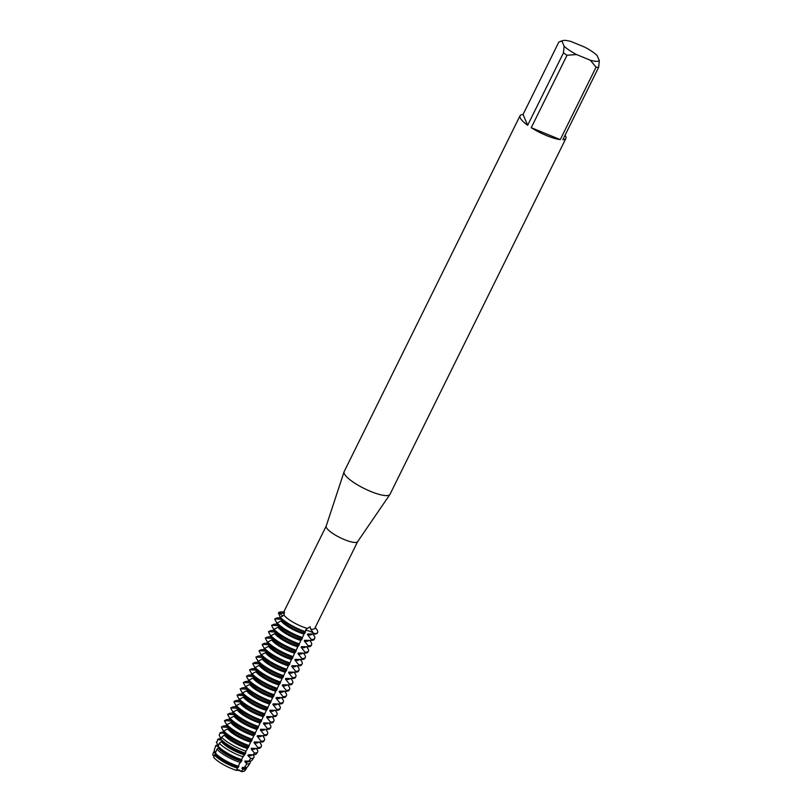 <?xml version="1.0" encoding="UTF-8"?>
<svg xmlns="http://www.w3.org/2000/svg" width="812" height="812" viewBox="0 0 812 812"><rect width="100%" height="100%" fill="white"/><g stroke="black" fill="none" stroke-linecap="round" stroke-linejoin="round"><path stroke-width="1.22" d="M307.454 630.609A6.963 1.695 26.3 0 0 305.495 630.528A6.963 1.695 -153.7 0 1 314.417 633.604A6.963 1.695 26.3 0 0 307.454 630.609M280.343 617.191L278.374 612.958A6.963 1.695 -153.7 0 1 282.779 616.125A6.963 1.695 26.3 0 0 278.374 612.958L283.236 613.385L284.444 612.086L283.946 615.039L279.967 617.688A21.924 5.339 26.3 0 0 300.856 630.508A21.924 5.339 26.3 0 0 305.16 632.122L305.941 629.422L310.062 626.762L310.692 629.117L314.183 634.071A21.924 5.339 26.3 0 0 314.417 634.071A21.924 5.339 26.3 0 0 317.411 632.954L317.634 632.487A21.924 5.339 -153.7 0 1 314.417 633.604A21.924 5.339 -153.7 0 0 317.533 630.802A21.924 5.339 -153.7 0 1 317.634 632.487M213.668 757.291L213.668 757.291A17.976 4.385 -153.7 0 0 236.424 770.324L237.408 768.122A18.331 4.466 -153.7 0 1 232.608 766.386A18.331 4.466 -153.7 0 1 214.612 755.069L213.668 757.291A17.976 4.385 -153.7 0 0 236.424 770.324A6.963 1.695 26.3 0 1 241.397 771.4A17.976 4.385 -153.7 0 0 244.97 769.279M236.19 770.558C237.54 769.299 239.418 769.705 241.834 771.776C239.418 769.705 237.54 769.299 236.19 770.558M357.676 541.584A17.539 4.273 -153.7 0 1 357.605 541.706A17.539 4.273 -153.7 0 1 341.974 538.549A17.539 4.273 -153.7 0 1 326.312 527.384A17.539 4.273 -153.7 0 1 326.17 526.176A17.539 4.273 -153.7 0 1 326.221 526.034M307.19 628.356A17.539 4.273 -153.7 0 1 283.946 615.039M357.645 541.645L314.792 628.346A17.539 4.273 -153.7 0 1 310.692 629.117M565.071 135.259A25.578 6.232 -153.7 0 1 565.761 136.477A25.578 6.232 -153.7 0 1 565.883 138.446L390.004 494.305A25.578 6.232 -153.7 0 1 389.902 494.488A25.578 6.232 -153.7 0 1 367.115 489.89A25.578 6.232 -153.7 0 1 344.268 473.599A25.578 6.232 -153.7 0 1 344.065 471.833A25.578 6.232 -153.7 0 1 344.146 471.64L520.025 115.771A25.578 6.232 -153.7 0 1 523.05 114.482L558.849 42.041L561.945 41.057A21.193 5.166 -153.7 0 1 562.828 40.6A21.193 5.166 -153.7 0 1 570.948 41.483L584.741 47.147A21.193 5.166 -153.7 0 1 597.145 55.52L599.337 60.646A21.193 5.166 -153.7 0 1 590.334 60.23L596.069 67.163L560.27 139.613A25.578 6.232 -153.7 0 1 531.241 127.687L567.04 55.246A25.578 6.232 -153.7 0 1 563.467 52.831L527.668 125.271A25.578 6.232 -153.7 0 1 520.147 117.74A25.578 6.232 -153.7 0 1 520.025 115.771M565.883 138.446A25.578 6.232 -153.7 0 1 562.858 139.735L598.667 67.284A25.578 6.232 -153.7 0 1 596.069 67.163M466.646 339.233L470.554 331.337M214.023 756.459A6.963 1.695 26.3 0 0 212.663 754.947L214.256 755.911L212.663 754.947A17.976 4.385 -153.7 0 1 212.785 754.581A17.976 4.385 -153.7 0 0 212.714 754.744L213.515 752.328A18.331 4.466 -153.7 0 1 214.774 751.394M305.383 631.655A21.924 5.339 -153.7 0 1 280.201 617.232A21.924 5.339 -153.7 0 0 305.383 631.655M315.229 627.463L316.71 629.432A21.924 5.339 -153.7 0 1 317.533 630.802A21.924 5.339 -153.7 0 0 315.452 628.001M283.672 612.126A21.924 5.339 -153.7 0 0 278.374 612.958A21.924 5.339 -153.7 0 1 281.307 611.943L283.774 611.923M561.945 41.057L564.137 46.193L563.467 52.831M567.04 55.246L576.54 54.556A21.193 5.166 -153.7 0 1 564.137 46.193M576.54 54.556L590.334 60.23M527.668 125.271L523.05 114.482M560.27 139.613L531.241 127.687M598.667 67.284L599.337 60.646M283.236 613.385A17.539 4.273 -153.7 0 1 283.347 612.796L326.191 526.105M302.48 637.542A21.924 5.339 -153.7 0 1 298.177 635.928A21.924 5.339 -153.7 0 1 277.288 623.119L276.831 624.042A21.924 5.339 26.3 0 0 297.72 636.862A21.924 5.339 26.3 0 0 302.013 638.476L304.043 634.101A17.448 4.253 -153.7 0 1 298.654 632.193A17.448 4.253 -153.7 0 1 281.206 621.018L281.673 620.094A17.448 4.253 -153.7 0 0 281.744 620.185L281.673 620.084M312.864 634.081L313.797 635.329A21.924 5.339 -153.7 0 1 314.62 636.699A21.924 5.339 -153.7 0 1 314.721 638.374A21.924 5.339 -153.7 0 1 311.503 639.491L311.047 640.424A21.924 5.339 26.3 0 0 311.28 640.424A21.924 5.339 26.3 0 0 314.264 639.308L314.721 638.374M304.043 634.101L304.5 633.167A17.448 4.253 -153.7 0 1 299.11 631.269A17.448 4.253 -153.7 0 1 281.744 620.185M301.364 639.521A17.448 4.253 -153.7 0 1 295.974 637.623A17.448 4.253 -153.7 0 1 278.597 626.539A17.448 4.253 -153.7 0 1 278.526 626.448L278.069 627.371A17.448 4.253 -153.7 0 0 295.517 638.547A17.448 4.253 -153.7 0 0 300.907 640.455L301.14 638.963M301.597 639.673L302.368 638.405M304.5 633.167L304.277 632.609M304.733 633.319L305.515 632.051M299.334 643.896A21.924 5.339 -153.7 0 1 295.04 642.282A21.924 5.339 -153.7 0 1 274.151 629.473L273.695 630.396A21.924 5.339 26.3 0 0 294.583 643.216A21.924 5.339 26.3 0 0 298.877 644.829L300.907 640.455M309.717 640.435L310.661 641.683A21.924 5.339 -153.7 0 1 311.483 643.053A21.924 5.339 -153.7 0 1 311.585 644.728A21.924 5.339 -153.7 0 1 308.357 645.844L307.9 646.778A21.924 5.339 26.3 0 0 308.144 646.778A21.924 5.339 26.3 0 0 311.128 645.662L311.585 644.728M298.227 645.875A17.448 4.253 -153.7 0 1 292.827 643.977A17.448 4.253 -153.7 0 1 275.461 632.893A17.448 4.253 -153.7 0 1 275.39 632.802L274.933 633.725A17.448 4.253 -153.7 0 0 292.371 644.901A17.448 4.253 -153.7 0 0 297.76 646.809L297.994 645.317M298.451 646.027L299.232 644.758M296.197 650.25A21.924 5.339 -153.7 0 1 291.894 648.636A21.924 5.339 -153.7 0 1 271.005 635.826L270.548 636.76A21.924 5.339 26.3 0 0 291.437 649.57A21.924 5.339 26.3 0 0 295.741 651.183L297.76 646.809M306.581 646.788L307.515 648.037A21.924 5.339 -153.7 0 1 308.337 649.407A21.924 5.339 -153.7 0 1 308.448 651.092A21.924 5.339 -153.7 0 1 305.221 652.198L304.764 653.132A21.924 5.339 26.3 0 0 304.997 653.132A21.924 5.339 26.3 0 0 307.981 652.016L308.448 651.092M295.081 652.229A17.448 4.253 -153.7 0 1 289.691 650.331A17.448 4.253 -153.7 0 1 272.314 639.247A17.448 4.253 -153.7 0 1 272.243 639.156L271.787 640.079A17.448 4.253 -153.7 0 0 289.234 651.265A17.448 4.253 -153.7 0 0 294.624 653.163L294.857 651.671M295.314 652.381L296.086 651.112M293.051 656.603A21.924 5.339 -153.7 0 1 288.757 654.99A21.924 5.339 -153.7 0 1 267.869 642.18L267.412 643.114A21.924 5.339 26.3 0 0 288.301 655.923A21.924 5.339 26.3 0 0 292.594 657.537L294.624 653.163M303.434 653.142L304.378 654.391A21.924 5.339 -153.7 0 1 305.2 655.761A21.924 5.339 -153.7 0 1 305.302 657.446A21.924 5.339 -153.7 0 1 302.084 658.552L301.617 659.486A21.924 5.339 26.3 0 0 301.861 659.486A21.924 5.339 26.3 0 0 304.845 658.37L305.302 657.446M291.944 658.583A17.448 4.253 -153.7 0 1 286.555 656.685A17.448 4.253 -153.7 0 1 269.178 645.601A17.448 4.253 -153.7 0 1 269.107 645.51L268.65 646.433A17.448 4.253 -153.7 0 0 286.088 657.618A17.448 4.253 -153.7 0 0 291.478 659.517L291.711 658.024M292.178 658.735L292.949 657.466M289.914 662.957A21.924 5.339 -153.7 0 1 285.611 661.344A21.924 5.339 -153.7 0 1 264.732 648.534L264.265 649.468A21.924 5.339 26.3 0 0 285.154 662.277A21.924 5.339 26.3 0 0 289.458 663.891L291.488 659.517M300.298 659.496L301.232 660.745A21.924 5.339 -153.7 0 1 302.064 662.115A21.924 5.339 -153.7 0 1 302.165 663.8A21.924 5.339 -153.7 0 1 298.938 664.916L298.481 665.84A21.924 5.339 26.3 0 0 298.714 665.84A21.924 5.339 26.3 0 0 301.709 664.723L302.165 663.8M288.798 664.937A17.448 4.253 -153.7 0 1 283.408 663.039A17.448 4.253 -153.7 0 1 266.031 651.955A17.448 4.253 -153.7 0 1 265.96 651.863L265.504 652.787A17.448 4.253 -153.7 0 0 282.952 663.972A17.448 4.253 -153.7 0 0 288.341 665.87L288.575 664.378M289.031 665.089L289.803 663.82M286.778 669.321A21.924 5.339 -153.7 0 1 282.474 667.708A21.924 5.339 -153.7 0 1 261.586 654.888L261.129 655.822A21.924 5.339 26.3 0 0 282.018 668.631A21.924 5.339 26.3 0 0 286.311 670.245L288.341 665.87M297.151 665.85L298.095 667.099A21.924 5.339 -153.7 0 1 298.917 668.469A21.924 5.339 -153.7 0 1 299.019 670.154A21.924 5.339 -153.7 0 1 295.801 671.27L295.345 672.194A21.924 5.339 26.3 0 0 295.578 672.194A21.924 5.339 26.3 0 0 298.562 671.077L299.019 670.154M285.662 671.301A17.448 4.253 -153.7 0 1 280.272 669.392A17.448 4.253 -153.7 0 1 262.895 658.309A17.448 4.253 -153.7 0 1 262.824 658.217L262.367 659.141A17.448 4.253 -153.7 0 0 279.815 670.326A17.448 4.253 -153.7 0 0 285.205 672.224L285.438 670.732M285.895 671.443L286.666 670.174M283.632 675.675A21.924 5.339 -153.7 0 1 279.338 674.061A21.924 5.339 -153.7 0 1 258.449 661.242L257.983 662.176A21.924 5.339 26.3 0 0 278.871 674.985A21.924 5.339 26.3 0 0 283.175 676.599L285.205 672.224M294.015 672.204L294.949 673.452A21.924 5.339 -153.7 0 1 295.781 674.823A21.924 5.339 -153.7 0 1 295.883 676.508A21.924 5.339 -153.7 0 1 292.655 677.624L292.198 678.548A21.924 5.339 26.3 0 0 292.432 678.548A21.924 5.339 26.3 0 0 295.426 677.431L295.883 676.508M282.515 677.655A17.448 4.253 -153.7 0 1 277.125 675.746A17.448 4.253 -153.7 0 1 259.759 664.663A17.448 4.253 -153.7 0 1 259.688 664.571L259.221 665.505A17.448 4.253 -153.7 0 0 276.669 676.68A17.448 4.253 -153.7 0 0 282.058 678.578L282.292 677.086M282.749 677.797L283.53 676.528M280.495 682.029A21.924 5.339 -153.7 0 1 276.192 680.415A21.924 5.339 -153.7 0 1 255.303 667.596L254.846 668.53A21.924 5.339 26.3 0 0 275.735 681.339A21.924 5.339 26.3 0 0 280.028 682.953L282.058 678.578M290.879 678.558L291.812 679.806A21.924 5.339 -153.7 0 1 292.635 681.177A21.924 5.339 -153.7 0 1 292.736 682.862A21.924 5.339 -153.7 0 1 289.519 683.978L289.062 684.902A21.924 5.339 26.3 0 0 289.295 684.902A21.924 5.339 26.3 0 0 292.279 683.785L292.736 682.862M279.379 684.008A17.448 4.253 -153.7 0 1 273.989 682.1A17.448 4.253 -153.7 0 1 256.612 671.016A17.448 4.253 -153.7 0 1 256.541 670.925L256.084 671.859A17.448 4.253 -153.7 0 0 273.532 683.034A17.448 4.253 -153.7 0 0 278.922 684.932L279.155 683.44M279.612 684.151L280.384 682.882M277.349 688.383A21.924 5.339 -153.7 0 1 273.055 686.769A21.924 5.339 -153.7 0 1 252.167 673.96L251.71 674.884A21.924 5.339 26.3 0 0 272.599 687.693A21.924 5.339 26.3 0 0 276.892 689.307L278.922 684.932M287.732 684.922L288.676 686.16A21.924 5.339 -153.7 0 1 289.498 687.531A21.924 5.339 -153.7 0 1 289.6 689.215A21.924 5.339 -153.7 0 1 286.372 690.332L285.915 691.256A21.924 5.339 26.3 0 0 286.159 691.256A21.924 5.339 26.3 0 0 289.143 690.139L289.6 689.215M276.242 690.362A17.448 4.253 -153.7 0 1 270.843 688.464A17.448 4.253 -153.7 0 1 253.476 677.381A17.448 4.253 -153.7 0 1 253.405 677.279L252.948 678.213A17.448 4.253 -153.7 0 0 270.386 689.388A17.448 4.253 -153.7 0 0 275.775 691.286L276.009 689.794M276.466 690.504L277.247 689.236M274.212 694.737A21.924 5.339 -153.7 0 1 269.909 693.123A21.924 5.339 -153.7 0 1 249.02 680.314L248.563 681.238A21.924 5.339 26.3 0 0 269.452 694.047A21.924 5.339 26.3 0 0 273.756 695.661L275.775 691.286M284.596 691.276L285.53 692.514A21.924 5.339 -153.7 0 1 286.352 693.884A21.924 5.339 -153.7 0 1 286.463 695.569A21.924 5.339 -153.7 0 1 283.236 696.686L282.779 697.609A21.924 5.339 26.3 0 0 283.012 697.609A21.924 5.339 26.3 0 0 285.997 696.503L286.463 695.569M273.096 696.716A17.448 4.253 -153.7 0 1 267.706 694.818A17.448 4.253 -153.7 0 1 250.329 683.734A17.448 4.253 -153.7 0 1 250.258 683.633L249.802 684.567A17.448 4.253 -153.7 0 0 267.25 695.742A17.448 4.253 -153.7 0 0 272.639 697.64L272.873 696.148M273.329 696.858L274.101 695.59M271.066 701.091A21.924 5.339 -153.7 0 1 266.772 699.477A21.924 5.339 -153.7 0 1 245.884 686.668L245.427 687.591A21.924 5.339 26.3 0 0 266.316 700.401A21.924 5.339 26.3 0 0 270.609 702.015L272.639 697.64M281.449 697.63L282.393 698.878A21.924 5.339 -153.7 0 1 283.215 700.238A21.924 5.339 -153.7 0 1 283.317 701.923A21.924 5.339 -153.7 0 1 280.099 703.04L279.632 703.963A21.924 5.339 26.3 0 0 279.876 703.974A21.924 5.339 26.3 0 0 282.86 702.857L283.317 701.923M269.96 703.07A17.448 4.253 -153.7 0 1 264.57 701.172A17.448 4.253 -153.7 0 1 247.193 690.088A17.448 4.253 -153.7 0 1 247.122 689.987L246.665 690.921A17.448 4.253 -153.7 0 0 264.103 702.096A17.448 4.253 -153.7 0 0 269.493 703.994L269.726 702.512M270.193 703.222L270.964 701.944M267.93 707.445A21.924 5.339 -153.7 0 1 263.636 705.831A21.924 5.339 -153.7 0 1 242.747 693.022L242.28 693.945A21.924 5.339 26.3 0 0 263.169 706.755A21.924 5.339 26.3 0 0 267.473 708.368L269.503 703.994M278.313 703.984L279.247 705.232A21.924 5.339 -153.7 0 1 280.079 706.592A21.924 5.339 -153.7 0 1 280.181 708.277A21.924 5.339 -153.7 0 1 276.953 709.394L276.496 710.327A21.924 5.339 26.3 0 0 276.73 710.327A21.924 5.339 26.3 0 0 279.724 709.211L280.181 708.277M264.793 713.799A21.924 5.339 -153.7 0 1 260.49 712.185A21.924 5.339 -153.7 0 1 239.601 699.376L239.144 700.299A21.924 5.339 26.3 0 0 260.033 713.119A21.924 5.339 26.3 0 0 264.326 714.733L266.813 709.424A17.448 4.253 -153.7 0 1 261.423 707.526A17.448 4.253 -153.7 0 1 244.047 696.442A17.448 4.253 -153.7 0 1 243.986 696.341M266.813 709.424L266.59 708.866M267.046 709.576L267.818 708.297M266.356 710.348A17.448 4.253 -153.7 0 1 260.967 708.45A17.448 4.253 -153.7 0 1 243.519 697.275L244.047 696.442M275.177 710.338L276.11 711.586A21.924 5.339 -153.7 0 1 276.933 712.946A21.924 5.339 -153.7 0 1 277.034 714.631A21.924 5.339 -153.7 0 1 273.817 715.748L273.36 716.681A21.924 5.339 26.3 0 0 273.593 716.681A21.924 5.339 26.3 0 0 276.577 715.565L277.034 714.631M263.677 715.778A17.448 4.253 -153.7 0 1 258.287 713.88A17.448 4.253 -153.7 0 1 240.91 702.796A17.448 4.253 -153.7 0 1 240.839 702.705L240.382 703.628A17.448 4.253 -153.7 0 0 257.83 714.804A17.448 4.253 -153.7 0 0 263.22 716.712L263.453 715.22M263.91 715.93L264.682 714.651M261.647 720.153A21.924 5.339 -153.7 0 1 257.353 718.539A21.924 5.339 -153.7 0 1 236.465 705.729L235.998 706.653A21.924 5.339 26.3 0 0 256.886 719.473A21.924 5.339 26.3 0 0 261.19 721.086L263.22 716.712M272.03 716.691L272.974 717.94A21.924 5.339 -153.7 0 1 273.796 719.3A21.924 5.339 -153.7 0 1 273.898 720.985A21.924 5.339 -153.7 0 1 270.67 722.101L270.213 723.035A21.924 5.339 26.3 0 0 270.447 723.035A21.924 5.339 26.3 0 0 273.441 721.919L273.898 720.985M260.53 722.132A17.448 4.253 -153.7 0 1 255.141 720.234A17.448 4.253 -153.7 0 1 237.774 709.15A17.448 4.253 -153.7 0 1 237.703 709.059L237.236 709.982A17.448 4.253 -153.7 0 0 254.684 721.157A17.448 4.253 -153.7 0 0 260.073 723.066L260.307 721.574M260.764 722.284L261.545 721.015M258.51 726.507A21.924 5.339 -153.7 0 1 254.207 724.893A21.924 5.339 -153.7 0 1 233.318 712.083L232.861 713.007A21.924 5.339 26.3 0 0 253.75 725.827A21.924 5.339 26.3 0 0 258.043 727.44L260.073 723.066M268.894 723.045L269.828 724.294A21.924 5.339 -153.7 0 1 270.65 725.664A21.924 5.339 -153.7 0 1 270.761 727.339A21.924 5.339 -153.7 0 1 267.534 728.455L267.077 729.389A21.924 5.339 26.3 0 0 267.31 729.389A21.924 5.339 26.3 0 0 270.294 728.273L270.761 727.339M257.394 728.486A17.448 4.253 -153.7 0 1 252.004 726.588A17.448 4.253 -153.7 0 1 234.627 715.504A17.448 4.253 -153.7 0 1 234.556 715.413L234.1 716.336A17.448 4.253 -153.7 0 0 251.547 727.511A17.448 4.253 -153.7 0 0 256.937 729.42L257.171 727.928M257.627 728.638L258.399 727.369M255.364 732.86A21.924 5.339 -153.7 0 1 251.07 731.247A21.924 5.339 -153.7 0 1 230.182 718.437L229.725 719.371A21.924 5.339 26.3 0 0 250.614 732.18A21.924 5.339 26.3 0 0 254.907 733.794L256.937 729.42M265.747 729.399L266.691 730.648A21.924 5.339 -153.7 0 1 267.513 732.018A21.924 5.339 -153.7 0 1 267.615 733.703A21.924 5.339 -153.7 0 1 264.387 734.809L263.93 735.743A21.924 5.339 26.3 0 0 264.174 735.743A21.924 5.339 26.3 0 0 267.158 734.627L267.615 733.703M254.257 734.84A17.448 4.253 -153.7 0 1 248.868 732.942A17.448 4.253 -153.7 0 1 231.491 721.858A17.448 4.253 -153.7 0 1 231.42 721.766L230.963 722.69A17.448 4.253 -153.7 0 0 248.401 733.875A17.448 4.253 -153.7 0 0 253.791 735.773L254.024 734.281M254.481 734.992L255.262 733.723M252.227 739.214A21.924 5.339 -153.7 0 1 247.924 737.601A21.924 5.339 -153.7 0 1 227.035 724.791L226.578 725.725A21.924 5.339 26.3 0 0 247.467 738.534A21.924 5.339 26.3 0 0 251.771 740.148L253.791 735.773M262.611 735.753L263.545 737.002A21.924 5.339 -153.7 0 1 264.367 738.372A21.924 5.339 -153.7 0 1 264.479 740.057A21.924 5.339 -153.7 0 1 261.251 741.163L260.794 742.097A21.924 5.339 26.3 0 0 261.028 742.097A21.924 5.339 26.3 0 0 264.012 740.98L264.479 740.057M251.111 741.194A17.448 4.253 -153.7 0 1 245.721 739.296A17.448 4.253 -153.7 0 1 228.345 728.212A17.448 4.253 -153.7 0 1 228.273 728.12L227.817 729.044A17.448 4.253 -153.7 0 0 245.265 740.229A17.448 4.253 -153.7 0 0 250.654 742.127L250.888 740.635M251.344 741.346L252.116 740.077M249.081 745.568A21.924 5.339 -153.7 0 1 244.788 743.954A21.924 5.339 -153.7 0 1 223.899 731.145L223.483 732.13A21.843 5.319 26.3 0 0 244.3 744.898A21.843 5.319 26.3 0 0 248.584 746.512L250.654 742.127M259.464 742.107L260.408 743.356A21.924 5.339 -153.7 0 1 261.231 744.726A21.924 5.339 -153.7 0 1 261.332 746.411A21.924 5.339 -153.7 0 1 258.114 747.527L257.566 748.451A21.843 5.319 26.3 0 0 257.81 748.451A21.843 5.319 26.3 0 0 260.693 747.497L261.017 747.03A21.924 5.339 -153.7 0 1 257.881 747.984M261.332 746.411L261.109 746.867A21.924 5.339 -153.7 0 1 261.017 747.03M247.508 748.481L247.975 747.547A17.448 4.253 -153.7 0 1 242.585 745.649A17.448 4.253 -153.7 0 1 225.208 734.566A17.448 4.253 -153.7 0 1 225.137 734.474L221.605 737.235A21.082 5.136 -153.7 0 0 241.732 749.608A21.082 5.136 -153.7 0 0 245.975 751.191L247.518 748.481A17.448 4.253 -153.7 0 1 242.118 746.583A17.448 4.253 -153.7 0 1 224.68 735.398M247.975 747.547L247.741 746.989M248.208 747.7L248.98 746.431M256.328 748.461L256.754 749.029A21.082 5.136 -153.7 0 1 257.546 750.339A21.082 5.136 -153.7 0 1 257.556 752.115A21.082 5.136 -153.7 0 1 254.481 753.028L253.263 754.815A20.777 5.065 26.3 0 0 253.588 754.815A20.777 5.065 26.3 0 0 256.338 753.901L257.556 752.115M244.828 753.901A17.448 4.253 -153.7 0 1 239.438 752.003A17.448 4.253 -153.7 0 1 222.062 740.92A17.448 4.253 -153.7 0 1 222.001 740.828L221.534 741.752A17.448 4.253 -153.7 0 0 238.982 752.937A17.448 4.253 -153.7 0 0 244.371 754.835L244.605 753.343M245.062 754.054L245.833 752.785M221.595 737.235L220.864 739.204A20.777 5.065 26.3 0 0 240.738 751.435A20.777 5.065 26.3 0 0 244.991 753.028L245.985 751.201M242.981 756.794A20.158 4.913 -153.7 0 1 238.698 755.201A20.158 4.913 -153.7 0 1 219.331 743.244L218.174 746.208A19.711 4.801 26.3 0 0 237.185 757.972A19.711 4.801 26.3 0 0 241.54 759.585L243.255 756.073M242.95 756.926L244.767 754.652M253.182 754.815A20.158 4.913 -153.7 0 1 253.811 755.901A20.158 4.913 -153.7 0 1 253.821 757.596A20.158 4.913 -153.7 0 1 250.735 758.469L248.848 761.169A19.711 4.801 26.3 0 0 249.365 761.179A19.711 4.801 26.3 0 0 251.974 760.316L253.821 757.596M218.398 748.116A17.448 4.253 -153.7 0 0 235.845 759.291A17.448 4.253 -153.7 0 0 241.235 761.189L241.692 760.265A17.448 4.253 -153.7 0 1 236.302 758.357A17.448 4.253 -153.7 0 1 218.925 747.273A17.448 4.253 -153.7 0 1 218.854 747.182L216.997 749.192L214.612 755.069M241.925 760.408L241.692 759.464L241.925 760.408M215.413 753.11A18.635 4.537 26.3 0 0 233.623 764.508A18.635 4.537 26.3 0 0 238.292 766.213L240.119 762.427A19.244 4.689 -153.7 0 1 235.653 760.793A19.244 4.689 -153.7 0 1 216.997 749.192M239.804 763.28L241.631 761.006M249.934 761.159A19.244 4.689 -153.7 0 1 250.086 761.463A19.244 4.689 -153.7 0 1 250.096 763.077A19.244 4.689 -153.7 0 1 246.919 763.899L244.3 767.513A18.635 4.537 26.3 0 0 245.153 767.543A18.635 4.537 26.3 0 0 247.609 766.731L250.096 763.077M237.408 768.122L238.545 766.619A17.448 4.253 -153.7 0 1 233.156 764.711A17.448 4.253 -153.7 0 1 215.789 753.627A17.448 4.253 -153.7 0 1 215.718 753.536M238.779 766.761L238.555 765.817M238.089 767.543A17.448 4.253 -153.7 0 1 232.699 765.645A17.448 4.253 -153.7 0 1 215.251 754.47M246.483 767.391A18.331 4.466 -153.7 0 1 246.361 768.558A18.331 4.466 -153.7 0 1 242.971 769.319L241.397 771.4A17.976 4.385 -153.7 0 0 244.93 770.669L246.361 768.558M214.652 748.908L214.216 750.217A18.635 4.537 26.3 0 0 214.195 750.268L214.936 751.709L214.469 752.643L213.485 752.44L212.663 754.947A17.976 4.385 -153.7 0 1 212.714 754.744M279.622 617.221L281.713 620.124M281.419 620.723L276.618 623.291M276.476 623.575L278.567 626.488M278.272 627.087L273.482 629.645M273.339 629.929L275.43 632.842M275.136 633.441L270.335 635.999M270.203 636.283L272.284 639.196M271.99 639.795L267.199 642.353M267.057 642.637L269.148 645.55M268.853 646.149L264.052 648.707M263.92 648.991L266.011 651.904M265.707 652.503L260.916 655.061M260.774 655.345L262.865 658.258M262.57 658.857L257.78 661.425M257.637 661.699L259.728 664.612M259.434 665.211L254.633 667.779M254.491 668.053L256.582 670.966M256.287 671.565L251.497 674.133M251.355 674.407L253.445 677.32M253.151 677.918L248.35 680.486M248.218 680.76L250.299 683.674M250.005 684.272L245.214 686.84M245.072 687.114L247.163 690.027M246.868 690.626L242.067 693.194M241.935 693.478L244.026 696.381M243.722 696.98L238.931 699.548M238.789 699.832L240.88 702.735M240.585 703.334L235.795 705.902M235.653 706.186L237.743 709.099M237.449 709.698L232.648 712.256M232.516 712.54L234.597 715.453M234.303 716.052L229.512 718.61M229.37 718.894L231.461 721.807M231.166 722.406L226.365 724.964M226.233 725.248L228.314 728.161M228.02 728.76L223.229 731.318M223.087 731.602L225.178 734.515M220.864 739.214L221.991 740.828M221.737 741.468L219.179 743.315M217.92 745.842L218.895 747.223M214.195 750.268L215.627 745.984L217.616 746.289L218.073 745.355M218.296 745.822L216.327 742.107M216.702 742.757L217.758 739.58A20.158 4.913 -153.7 0 1 220.509 738.555L220.996 738.555M217.575 739.58L221.138 740.067M220.925 739.306L220.864 739.427A17.448 4.253 -153.7 0 0 220.752 739.925L221.006 739.417M221.057 738.687L219.189 735.296L219.879 733.216L224.153 733.063M223.747 731.45L221.666 727.887L222.072 726.882A21.924 5.339 -153.7 0 1 225.005 725.867L226.67 725.847M221.341 726.913L227.421 727.359M227.208 726.588L227.147 726.71A17.448 4.253 -153.7 0 0 227.035 727.217L227.289 726.71M226.893 725.096L224.751 721.452L225.218 720.528A21.924 5.339 -153.7 0 1 228.152 719.503L229.816 719.493M224.477 720.559L230.567 721.005M230.354 720.234L230.293 720.356A17.448 4.253 -153.7 0 0 230.182 720.863L230.435 720.356M230.029 718.742L227.898 715.098L228.355 714.174A21.924 5.339 -153.7 0 1 231.288 713.149L232.953 713.139M227.624 714.205L233.704 714.651M233.491 713.88L233.43 714.002A17.448 4.253 -153.7 0 0 233.318 714.509L233.572 713.992M233.176 712.388L231.034 708.744L231.501 707.82A21.924 5.339 -153.7 0 1 234.435 706.795L236.099 706.785M230.76 707.851L236.84 708.287M236.637 707.526L236.576 707.648A17.448 4.253 -153.7 0 0 236.454 708.155L236.718 707.638M236.312 706.034L234.181 702.39L234.638 701.466A21.924 5.339 -153.7 0 1 237.571 700.441L239.235 700.431M233.907 701.497L239.987 701.933M239.773 701.172L239.713 701.294A17.448 4.253 -153.7 0 0 239.601 701.801L239.855 701.284M239.449 699.68L237.317 696.036L237.774 695.113A21.924 5.339 -153.7 0 1 240.717 694.087L242.382 694.077M237.043 695.133L243.123 695.579M242.91 694.818L242.849 694.94A17.448 4.253 -153.7 0 0 242.737 695.448L242.991 694.93M242.595 693.326L240.464 689.682L240.92 688.759A21.924 5.339 -153.7 0 1 243.854 687.734L245.518 687.723M240.19 688.779L246.269 689.226M246.056 688.464L245.995 688.586A17.448 4.253 -153.7 0 0 245.884 689.094L246.137 688.576M245.731 686.962L243.6 683.328L244.057 682.405A21.924 5.339 -153.7 0 1 246.99 681.38L248.655 681.369M243.326 682.425L249.406 682.872M249.193 682.11L249.132 682.232A17.448 4.253 -153.7 0 0 249.02 682.74L249.274 682.222M248.878 680.608L246.736 676.975L247.203 676.041A21.924 5.339 -153.7 0 1 250.137 675.026L251.801 675.016M246.462 676.071L252.552 676.518M252.339 675.757L252.278 675.878A17.448 4.253 -153.7 0 0 252.167 676.386L252.42 675.868M252.014 674.254L249.883 670.621L250.34 669.687A21.924 5.339 -153.7 0 1 253.273 668.672L254.938 668.662M249.609 669.717L255.689 670.164M255.475 669.403L255.415 669.524A17.448 4.253 -153.7 0 0 255.303 670.032L255.557 669.514M255.161 667.9L253.019 664.267L253.476 663.333A21.924 5.339 -153.7 0 1 256.419 662.318L258.084 662.298M252.745 663.363L258.825 663.81M258.622 663.049L258.561 663.171A17.448 4.253 -153.7 0 0 258.439 663.678L258.703 663.16M258.297 661.547L256.166 657.913L256.622 656.979A21.924 5.339 -153.7 0 1 259.556 655.964L261.22 655.944M255.892 657.009L261.971 657.456M261.758 656.695L261.697 656.817A17.448 4.253 -153.7 0 0 261.586 657.314L261.84 656.806M261.434 655.193L259.302 651.559L259.759 650.625A21.924 5.339 -153.7 0 1 262.702 649.61L264.367 649.59M259.028 650.656L265.108 651.102M264.895 650.331L264.834 650.463A17.448 4.253 -153.7 0 0 264.722 650.96L264.976 650.453M264.58 648.839L262.449 645.205L262.905 644.271A21.924 5.339 -153.7 0 1 265.839 643.256L267.503 643.236M262.174 644.302L268.254 644.748M268.041 643.977L267.98 644.099A17.448 4.253 -153.7 0 0 267.869 644.606L268.122 644.099M267.716 642.485L265.585 638.841L266.042 637.917A21.924 5.339 -153.7 0 1 268.975 636.892L270.64 636.882M265.311 637.948L271.391 638.394M271.178 637.623L271.117 637.745A17.448 4.253 -153.7 0 0 271.005 638.252L271.259 637.745M270.863 636.131L268.721 632.487L269.188 631.563A21.924 5.339 -153.7 0 1 272.121 630.538L273.786 630.528M268.447 631.594L274.537 632.04M274.324 631.269L274.263 631.391A17.448 4.253 -153.7 0 0 274.151 631.898L274.405 631.381M273.999 629.777L271.868 626.133L272.325 625.21A21.924 5.339 -153.7 0 1 275.258 624.184L276.922 624.174M271.594 625.24L277.674 625.676M277.46 624.915L277.399 625.037A17.448 4.253 -153.7 0 0 277.288 625.544L277.542 625.027M277.146 623.423L275.004 619.779L275.461 618.856A21.924 5.339 -153.7 0 1 278.404 617.831L280.069 617.82M274.73 618.886L280.81 619.323M280.607 618.561L280.546 618.683A17.448 4.253 -153.7 0 0 280.424 619.191L280.678 618.673M314.843 634.06L307.697 633.959M314.417 634.071L309.9 634.101A17.448 4.253 -153.7 0 1 308.367 633.999L307.91 634.933A17.448 4.253 -153.7 0 0 311.818 634.142L311.849 634.091M307.403 634.558L311.838 640.14M311.707 640.414L304.561 640.313M311.28 640.424L306.763 640.455A17.448 4.253 -153.7 0 1 305.231 640.353L304.774 641.287A17.448 4.253 -153.7 0 0 308.682 640.495L308.712 640.445M304.267 640.912L308.702 646.494M308.56 646.768L301.425 646.667M308.144 646.778L303.617 646.809A17.448 4.253 -153.7 0 1 302.084 646.707L301.628 647.641A17.448 4.253 -153.7 0 0 305.535 646.849L305.566 646.799M301.12 647.265L305.556 652.848M305.424 653.122L298.278 653.021M304.997 653.132L300.481 653.163A17.448 4.253 -153.7 0 1 298.948 653.071L298.491 653.995A17.448 4.253 -153.7 0 0 302.399 653.203L302.429 653.152M297.984 653.619L302.419 659.202M302.277 659.476L295.142 659.374M301.861 659.486L297.344 659.527A17.448 4.253 -153.7 0 1 295.801 659.425L295.345 660.349A17.448 4.253 -153.7 0 0 299.263 659.567L299.283 659.506M294.847 659.973L299.283 665.556M299.141 665.83L291.995 665.728M298.714 665.84L294.198 665.881A17.448 4.253 -153.7 0 1 292.665 665.779L292.208 666.703A17.448 4.253 -153.7 0 0 296.116 665.921L296.147 665.86M291.701 666.327L296.136 671.91M295.994 672.194L288.859 672.082M295.578 672.194L291.061 672.234A17.448 4.253 -153.7 0 1 289.529 672.133L289.062 673.057A17.448 4.253 -153.7 0 0 292.98 672.275L293 672.214M288.565 672.681L293 678.264M292.858 678.548L285.712 678.436M292.432 678.548L287.915 678.588A17.448 4.253 -153.7 0 1 286.382 678.487L285.925 679.411A17.448 4.253 -153.7 0 0 289.833 678.629L289.864 678.568M285.418 679.035L289.854 684.617M289.722 684.902L282.576 684.79M289.295 684.902L284.779 684.942A17.448 4.253 -153.7 0 1 283.246 684.841L282.789 685.764A17.448 4.253 -153.7 0 0 286.697 684.983L286.727 684.922M282.282 685.399L286.717 690.971M286.575 691.256L279.44 691.154M286.159 691.256L281.632 691.296A17.448 4.253 -153.7 0 1 280.099 691.195L279.643 692.118A17.448 4.253 -153.7 0 0 283.55 691.337L283.581 691.276M279.135 691.753L283.571 697.325M283.439 697.609L276.293 697.508M283.012 697.609L278.496 697.65A17.448 4.253 -153.7 0 1 276.963 697.549L276.506 698.482A17.448 4.253 -153.7 0 0 280.414 697.691L280.445 697.63M275.999 698.107L280.434 703.679M280.292 703.963L273.157 703.862M279.876 703.974L275.359 704.004A17.448 4.253 -153.7 0 1 273.827 703.902L273.36 704.836A17.448 4.253 -153.7 0 0 277.278 704.045L277.298 703.994M272.862 704.461L277.298 710.033M277.156 710.317L270.01 710.216M276.73 710.327L272.213 710.358A17.448 4.253 -153.7 0 1 270.68 710.256L270.223 711.19A17.448 4.253 -153.7 0 0 274.131 710.398L274.162 710.348M269.716 710.815L274.151 716.387M274.009 716.671L266.874 716.57M273.593 716.681L269.077 716.712A17.448 4.253 -153.7 0 1 267.544 716.61L267.077 717.544A17.448 4.253 -153.7 0 0 270.995 716.752L271.015 716.702M266.58 717.169L271.015 722.751M270.873 723.025L263.727 722.924M270.447 723.035L265.93 723.066A17.448 4.253 -153.7 0 1 264.397 722.964L263.941 723.898A17.448 4.253 -153.7 0 0 267.848 723.106L267.879 723.056M263.433 723.522L267.869 729.105M267.737 729.379L260.591 729.277M267.31 729.389L262.794 729.42A17.448 4.253 -153.7 0 1 261.261 729.318L260.804 730.252A17.448 4.253 -153.7 0 0 264.712 729.46L264.742 729.409M260.297 729.876L264.732 735.459M264.59 735.733L257.455 735.631M264.174 735.743L259.647 735.773A17.448 4.253 -153.7 0 1 258.114 735.682L257.658 736.606A17.448 4.253 -153.7 0 0 261.565 735.814L261.596 735.763M257.15 736.23L261.586 741.813M261.454 742.087L254.308 741.985M261.028 742.097L256.511 742.138A17.448 4.253 -153.7 0 1 254.978 742.036L254.521 742.96A17.448 4.253 -153.7 0 0 258.429 742.178L258.46 742.117M254.014 742.584L258.449 748.167M258.307 748.441L251.172 748.339M257.81 748.451L253.374 748.491A17.448 4.253 -153.7 0 1 251.842 748.39L251.375 749.314L254.481 753.028M253.263 754.815L248.695 754.744L248.239 755.667A17.448 4.253 -153.7 0 0 252.146 754.886L252.177 754.825M247.731 755.292L250.857 758.631M249.599 761.169L244.889 761.047M249.365 761.179L247.092 761.199A17.448 4.253 -153.7 0 1 245.559 761.098L245.092 762.021L246.919 763.899M244.3 767.513L242.412 767.452L241.956 768.375L242.971 769.319M245.914 767.502L245.863 767.594A17.448 4.253 -153.7 0 1 241.956 768.375M214.469 752.643A17.448 4.253 -153.7 0 1 214.591 752.135L214.865 751.567M245.153 767.543L243.945 767.553A17.448 4.253 -153.7 0 1 242.412 767.452M249.03 761.179L249.01 761.24A17.448 4.253 -153.7 0 1 245.092 762.021M253.588 754.815L250.228 754.845A17.448 4.253 -153.7 0 1 248.695 754.744M255.313 748.471L255.293 748.532A17.448 4.253 -153.7 0 1 251.375 749.314M248.858 746.035A21.924 5.339 -153.7 0 1 223.665 731.612M215.627 745.984A19.244 4.689 -153.7 0 1 217.86 744.919M217.616 746.289A17.448 4.253 -153.7 0 1 217.728 745.781L218.002 745.213M219.89 733.216A21.082 5.136 -153.7 0 1 222.721 732.211L223.533 732.201M223.899 733.571A17.448 4.253 -153.7 0 1 224.01 733.063L224.071 732.942M357.605 541.706L389.902 494.488M562.828 40.6L560.676 41.25M326.17 526.176L344.065 471.833"/></g></svg>
